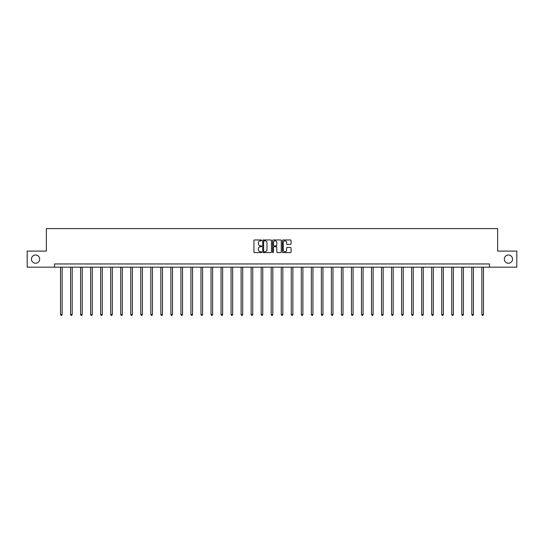 <?xml version="1.0" encoding="UTF-8"?>
<svg xmlns="http://www.w3.org/2000/svg" width="544" height="544" viewBox="0 0 544 544"><rect width="100%" height="100%" fill="white"/><g stroke="black" fill="none" stroke-linecap="round" stroke-linejoin="round"><path stroke-width="0.82" d="M261.712 240.4A0.442 0.442 0 0 0 261.27 239.958L254.565 239.958A0.632 0.632 0 0 0 253.932 240.591L253.932 251.954A0.632 0.632 0 0 0 254.565 252.586L261.27 252.586A0.442 0.442 0 0 0 261.712 252.144A0.442 0.442 0 0 0 261.27 251.702L260.399 251.702A2.02 2.02 0 0 1 258.38 249.682L258.38 248.737A2.02 2.02 0 0 1 260.399 246.718L261.27 246.718A0.442 0.442 0 0 0 261.712 246.276A0.442 0.442 0 0 0 261.27 245.834L260.399 245.834A2.02 2.02 0 0 1 258.38 243.814L258.38 242.862A2.02 2.02 0 0 1 260.399 240.842L261.27 240.842A0.442 0.442 0 0 0 261.712 240.4M504.322 259.134A4.114 4.114 0 0 0 508.443 263.248A4.114 4.114 0 0 0 512.557 259.134A4.114 4.114 0 0 0 508.443 255.02A4.114 4.114 0 0 0 504.322 259.134M31.443 259.134A4.114 4.114 0 0 0 35.557 263.248A4.114 4.114 0 0 0 39.678 259.134A4.114 4.114 0 0 0 35.557 255.02A4.114 4.114 0 0 0 31.443 259.134M290.448 244.412A0.632 0.632 0 0 0 291.074 243.78L291.074 240.591A0.632 0.632 0 0 0 290.448 239.958L282.996 239.958A0.632 0.632 0 0 0 282.37 240.591L282.37 251.954A0.632 0.632 0 0 0 282.996 252.586L290.448 252.586A0.632 0.632 0 0 0 291.074 251.954L291.074 248.105A0.632 0.632 0 0 0 290.448 247.472L287.259 247.472A0.632 0.632 0 0 0 286.627 248.105L286.627 250.016A1.686 1.686 0 0 1 284.94 251.702A1.686 1.686 0 0 1 283.254 250.016L283.254 242.536A1.686 1.686 0 0 1 284.94 240.842A1.686 1.686 0 0 1 286.627 242.536L286.627 243.78A0.632 0.632 0 0 0 287.259 244.412L290.448 244.412M54.529 267.172L27.2 267.172L27.2 251.097L46.362 251.097L46.362 228.589L497.638 228.589L497.638 251.097L516.8 251.097L516.8 267.172L489.471 267.172L489.471 263.956L54.529 263.956L54.529 267.172L489.471 267.172M271.449 240.591A0.632 0.632 0 0 0 270.817 239.958L263.371 239.958A0.632 0.632 0 0 0 262.738 240.591L262.738 251.954A0.632 0.632 0 0 0 263.371 252.586L270.817 252.586A0.632 0.632 0 0 0 271.449 251.954L271.449 240.591M273.183 239.958L280.629 239.958A0.632 0.632 0 0 1 281.262 240.591L281.262 251.954A0.632 0.632 0 0 1 280.629 252.586L277.447 252.586A0.632 0.632 0 0 1 276.814 251.954L276.814 247.343A0.632 0.632 0 0 0 276.182 246.718L274.067 246.718A0.632 0.632 0 0 0 273.435 247.343L273.435 252.144A0.442 0.442 0 0 1 272.993 252.586A0.442 0.442 0 0 1 272.551 252.144L272.551 240.591A0.632 0.632 0 0 1 273.183 239.958M264.064 240.842A0.442 0.442 0 0 0 263.622 241.284L263.622 251.26A0.442 0.442 0 0 0 264.064 251.702L264.976 251.702A2.02 2.02 0 0 0 266.995 249.682L266.995 242.862A2.02 2.02 0 0 0 264.976 240.842L264.064 240.842M276.814 242.563A1.686 1.686 0 0 0 275.121 240.876A1.686 1.686 0 0 0 273.435 242.563L273.435 245.201A0.632 0.632 0 0 0 274.067 245.834L276.182 245.834A0.632 0.632 0 0 0 276.814 245.201L276.814 242.563M60.54 267.172L60.54 314.575L62.145 314.575L62.145 267.172M62.145 314.575L61.669 315.411L61.023 315.411L60.54 314.575M70.57 267.172L70.57 314.575L72.182 314.575L72.182 267.172M72.182 314.575L71.699 315.411L71.053 315.411L70.57 314.575M80.6 267.172L80.6 314.575L82.212 314.575L82.212 267.172M82.212 314.575L81.729 315.411L81.083 315.411L80.6 314.575M90.637 267.172L90.637 314.575L92.242 314.575L92.242 267.172M92.242 314.575L91.759 315.411L91.12 315.411L90.637 314.575M100.667 267.172L100.667 314.575L102.272 314.575L102.272 267.172M102.272 314.575L101.789 315.411L101.15 315.411L100.667 314.575M110.697 267.172L110.697 314.575L112.302 314.575L112.302 267.172M112.302 314.575L111.819 315.411L111.18 315.411L110.697 314.575M120.727 267.172L120.727 314.575L122.339 314.575L122.339 267.172M122.339 314.575L121.856 315.411L121.21 315.411L120.727 314.575M130.757 267.172L130.757 314.575L132.369 314.575L132.369 267.172M132.369 314.575L131.886 315.411L131.24 315.411L130.757 314.575M140.787 267.172L140.787 314.575L142.399 314.575L142.399 267.172M142.399 314.575L141.916 315.411L141.27 315.411L140.787 314.575M150.824 267.172L150.824 314.575L152.429 314.575L152.429 267.172M152.429 314.575L151.946 315.411L151.307 315.411L150.824 314.575M160.854 267.172L160.854 314.575L162.459 314.575L162.459 267.172M162.459 314.575L161.976 315.411L161.337 315.411L160.854 314.575M170.884 267.172L170.884 314.575L172.489 314.575L172.489 267.172M172.489 314.575L172.013 315.411L171.367 315.411L170.884 314.575M180.914 267.172L180.914 314.575L182.526 314.575L182.526 267.172M182.526 314.575L182.043 315.411L181.397 315.411L180.914 314.575M190.944 267.172L190.944 314.575L192.556 314.575L192.556 267.172M192.556 314.575L192.073 315.411L191.427 315.411L190.944 314.575M200.981 267.172L200.981 314.575L202.586 314.575L202.586 267.172M202.586 314.575L202.103 315.411L201.457 315.411L200.981 314.575M211.011 267.172L211.011 314.575L212.616 314.575L212.616 267.172M212.616 314.575L212.133 315.411L211.494 315.411L211.011 314.575M221.041 267.172L221.041 314.575L222.646 314.575L222.646 267.172M222.646 314.575L222.163 315.411L221.524 315.411L221.041 314.575M231.071 267.172L231.071 314.575L232.676 314.575L232.676 267.172M232.676 314.575L232.2 315.411L231.554 315.411L231.071 314.575M241.101 267.172L241.101 314.575L242.712 314.575L242.712 267.172M242.712 314.575L242.23 315.411L241.584 315.411L241.101 314.575M251.131 267.172L251.131 314.575L252.742 314.575L252.742 267.172M252.742 314.575L252.26 315.411L251.614 315.411L251.131 314.575M261.168 267.172L261.168 314.575L262.772 314.575L262.772 267.172M262.772 314.575L262.29 315.411L261.65 315.411L261.168 314.575M271.198 267.172L271.198 314.575L272.802 314.575L272.802 267.172M272.802 314.575L272.32 315.411L271.68 315.411L271.198 314.575M281.228 267.172L281.228 314.575L282.832 314.575L282.832 267.172M282.832 314.575L282.35 315.411L281.71 315.411L281.228 314.575M291.258 267.172L291.258 314.575L292.869 314.575L292.869 267.172M292.869 314.575L292.386 315.411L291.74 315.411L291.258 314.575M301.288 267.172L301.288 314.575L302.899 314.575L302.899 267.172M302.899 314.575L302.416 315.411L301.77 315.411L301.288 314.575M311.324 267.172L311.324 314.575L312.929 314.575L312.929 267.172M312.929 314.575L312.446 315.411L311.8 315.411L311.324 314.575M321.354 267.172L321.354 314.575L322.959 314.575L322.959 267.172M322.959 314.575L322.476 315.411L321.837 315.411L321.354 314.575M331.384 267.172L331.384 314.575L332.989 314.575L332.989 267.172M332.989 314.575L332.506 315.411L331.867 315.411L331.384 314.575M341.414 267.172L341.414 314.575L343.019 314.575L343.019 267.172M343.019 314.575L342.543 315.411L341.897 315.411L341.414 314.575M351.444 267.172L351.444 314.575L353.056 314.575L353.056 267.172M353.056 314.575L352.573 315.411L351.927 315.411L351.444 314.575M361.474 267.172L361.474 314.575L363.086 314.575L363.086 267.172M363.086 314.575L362.603 315.411L361.957 315.411L361.474 314.575M371.511 267.172L371.511 314.575L373.116 314.575L373.116 267.172M373.116 314.575L372.633 315.411L371.987 315.411L371.511 314.575M381.541 267.172L381.541 314.575L383.146 314.575L383.146 267.172M383.146 314.575L382.663 315.411L382.024 315.411L381.541 314.575M391.571 267.172L391.571 314.575L393.176 314.575L393.176 267.172M393.176 314.575L392.693 315.411L392.054 315.411L391.571 314.575M401.601 267.172L401.601 314.575L403.213 314.575L403.213 267.172M403.213 314.575L402.73 315.411L402.084 315.411L401.601 314.575M411.631 267.172L411.631 314.575L413.243 314.575L413.243 267.172M413.243 314.575L412.76 315.411L412.114 315.411L411.631 314.575M421.661 267.172L421.661 314.575L423.273 314.575L423.273 267.172M423.273 314.575L422.79 315.411L422.144 315.411L421.661 314.575M431.698 267.172L431.698 314.575L433.303 314.575L433.303 267.172M433.303 314.575L432.82 315.411L432.181 315.411L431.698 314.575M441.728 267.172L441.728 314.575L443.333 314.575L443.333 267.172M443.333 314.575L442.85 315.411L442.211 315.411L441.728 314.575M451.758 267.172L451.758 314.575L453.363 314.575L453.363 267.172M453.363 314.575L452.88 315.411L452.241 315.411L451.758 314.575M461.788 267.172L461.788 314.575L463.4 314.575L463.4 267.172M463.4 314.575L462.917 315.411L462.271 315.411L461.788 314.575M471.818 267.172L471.818 314.575L473.43 314.575L473.43 267.172M473.43 314.575L472.947 315.411L472.301 315.411L471.818 314.575M481.855 267.172L481.855 314.575L483.46 314.575L483.46 267.172M483.46 314.575L482.977 315.411L482.331 315.411L481.855 314.575"/></g></svg>
